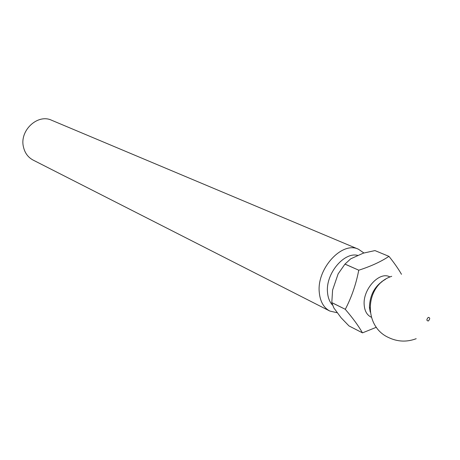 <?xml version="1.0" encoding="UTF-8"?>
<svg xmlns="http://www.w3.org/2000/svg" width="460" height="460" viewBox="0 0 460 460"><rect width="100%" height="100%" fill="white"/><g stroke="black" fill="none" stroke-linecap="round" stroke-linejoin="round"><path stroke-width="0.69" d="M332.563 305.147C329.642 302.013 327.957 297.752 327.514 292.37C325.467 273.752 344.287 251.321 358.104 255.49M337.439 312.806L329.808 311.046C323.685 307.728 320.177 301.547 319.292 292.502C316.52 268.692 342.131 240.885 358.478 249.239L363.894 252.983M329.808 311.046L33.137 160.091C27.985 157.337 24.736 152.864 23.391 146.671C19.498 130.41 37.772 113.528 51.623 120.25L358.478 249.239M428.358 320.982C426.449 320.747 426.414 319.545 428.254 317.377C430.157 317.618 430.192 318.82 428.358 320.982M370.242 312.133L369.437 307.429C369.8 294.872 374.94 285.62 384.853 279.668L385.422 279.41M371.375 317.239L370.794 316.952C366.85 314.87 364.642 310.851 364.182 304.894C362.704 289.478 379.19 271.302 389.459 276.713L389.66 276.805M401.488 274.304C398.337 268.824 394.168 262.85 388.982 256.381L374.957 250.585L388.982 256.381M388.936 256.375C380.92 261.705 370.869 266.317 358.777 270.204L344.994 264.08L350.733 258.802L363.36 253.138L374.957 250.585M376.389 327.255L362.491 332.862L348.979 325.921L341.136 317.797L333.879 307.987L331.798 302.64L332.597 290.064L338.129 273.884L344.954 264.126L358.777 270.204M358.737 270.256C356.074 284.188 351.601 297.206 345.305 309.304L331.792 302.582M331.798 302.64L345.305 309.304M338.129 273.884L344.891 264.207M345.31 309.361C352.969 318.297 358.685 326.128 362.445 332.856M381.875 281.422L381.811 282.043M369.921 307.671L369.489 308.125M391.724 276.31C364.947 284.803 362.716 325.875 388.441 337.473C397.532 341.837 406.784 342.246 416.191 338.698"/></g></svg>
